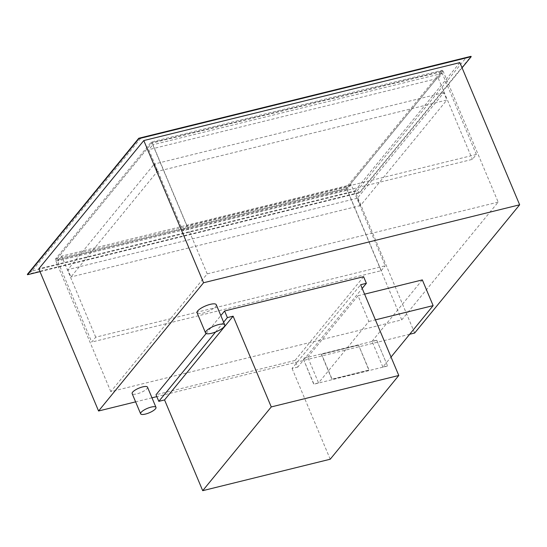 <?xml version="1.0" encoding="UTF-8"?>
<svg xmlns="http://www.w3.org/2000/svg" width="547" height="547" viewBox="0 0 547 547"><rect width="100%" height="100%" fill="white"/><g stroke="black" fill="none" stroke-linecap="round" stroke-linejoin="round"><path stroke-width="0.41" stroke-dasharray="2.73 2.05" d="M95.725 337.191L61.633 256.092L57.633 260.981L91.725 342.073L95.725 337.191L385.238 265.787L351.147 184.695L61.633 256.092M351.147 184.695L347.147 189.577L381.238 270.676L91.725 342.073M381.238 270.676L385.238 265.787M347.147 189.577L57.633 260.981M182.862 230.752L186.855 225.87L152.77 144.777L148.77 149.659L182.862 230.752L472.369 159.355L476.369 154.466L186.855 225.87M476.369 154.466L442.277 73.373L438.284 78.262L148.77 149.659M438.284 78.262L472.369 159.355M442.277 73.373L152.77 144.777M157.372 171.409L154.281 164.059L67.862 269.616L70.953 276.967L157.372 171.409L446.878 100.005L443.795 92.655L357.376 198.219L360.459 205.569L446.878 100.005M357.376 198.219L67.862 269.616M360.459 205.569L70.953 276.967M443.795 92.655L154.281 164.059M382.859 367.037L372.049 341.321L376.719 340.166L387.529 365.888L382.859 367.037L391.037 357.047M422.325 279.9L372.049 341.321M307.749 357.177L358.032 295.756L368.842 321.479L318.559 382.893L313.889 384.049L303.079 358.326L307.749 357.177L318.559 382.893M376.719 340.166L387.529 365.888M387.385 366.059L313.752 384.22L303.079 358.326M358.408 345.225L321.41 354.353L331.913 379.338L368.91 370.21L358.552 345.054L321.554 354.176L332.056 379.16L369.054 370.039L358.552 345.054M368.842 321.479L375.399 319.858M376.575 340.343L302.935 358.504M358.032 295.756L364.589 294.142M147.492 387.153A8.328 2.4 -22.8 0 1 146.999 388.602A8.328 2.4 -22.8 0 1 138.822 393.32A8.328 2.4 -22.8 0 1 132.142 393.601M216.256 304.686A10.407 3.002 -22.8 0 1 215.648 306.505A10.407 3.002 -22.8 0 1 205.426 312.399A10.407 3.002 -22.8 0 1 197.07 312.754M215.58 332.002L223.614 322.19M206.144 333.52L220.838 315.571M363.598 276.7L295.038 360.452L297.814 367.064L362.189 288.433M297.814 367.064L292.071 368.48L360.637 284.727M292.071 368.48L330.217 459.227M295.038 360.452L156.025 394.736M498.16 202.11L207.21 273.862L110.795 391.638L401.737 319.879L498.16 202.11L443.022 70.946L152.08 142.699L55.657 260.475L346.607 188.715L443.022 70.946M401.737 319.879L346.607 188.715M110.795 391.638L55.657 260.475M207.21 273.862L152.08 142.699M409.689 334.265L156.825 396.623M151.977 397.819L135.608 401.86M414.66 333.034L354.894 190.855L38.803 268.809M459.883 62.611L354.894 190.855M140.62 138.391L32.061 270.991L357.129 190.821L359.605 192.414L471.022 56.32L465.695 58.214L140.62 138.391L138.767 138.261M357.129 190.821L465.695 58.214M55.548 258.936L346.497 187.177L442.202 70.276L151.259 142.029L55.548 258.936L56.013 260.037L346.962 188.284L442.667 71.377L151.717 143.136L56.013 260.037M32.061 270.991L27.35 274.362L359.605 192.414L359.762 192.783L39.993 271.647M151.717 143.136L151.259 142.029M442.667 71.377L442.202 70.276M346.962 188.284L346.497 187.177M462.071 67.814L359.762 192.783"/><path stroke-width="0.82" d="M391.037 357.047L433.135 305.623L422.325 279.9L364.589 294.142M375.399 319.858L433.135 305.623M155.492 408.814A8.328 2.4 157.2 0 0 155.984 407.358A8.328 2.4 157.2 0 0 147.375 408.37A8.328 2.4 157.2 0 0 140.634 413.812A8.328 2.4 157.2 0 0 147.314 413.525A8.328 2.4 157.2 0 0 155.492 408.814M140.634 413.812L132.142 393.601A8.328 2.4 -22.8 0 1 138.883 388.165A8.328 2.4 -22.8 0 1 147.492 387.153L155.984 407.358M224.14 326.709A10.407 3.002 157.2 0 0 224.755 324.897A10.407 3.002 157.2 0 0 213.993 326.156A10.407 3.002 157.2 0 0 205.563 332.959A10.407 3.002 157.2 0 0 213.918 332.603A10.407 3.002 157.2 0 0 224.14 326.709M205.563 332.959L197.07 312.754A10.407 3.002 -22.8 0 1 205.501 305.951A10.407 3.002 -22.8 0 1 216.256 304.686L224.755 324.897M202.705 490.68L271.264 406.927L398.784 375.481L330.217 459.227L202.705 490.68L164.558 399.932L158.808 401.348L215.58 332.002M164.558 399.932L233.118 316.18L271.264 406.927M223.614 322.19L227.374 317.595L233.118 316.18M158.808 401.348L156.025 394.736L206.144 333.52M220.838 315.571L224.591 310.983L227.374 317.595M362.189 288.433L366.381 283.312L363.598 276.7L224.591 310.983M398.784 375.481L360.637 284.727L366.381 283.312M203.559 282.751L519.65 204.797L459.883 62.611L143.793 140.565L203.559 282.751L98.569 410.995L38.803 268.809L143.793 140.565M519.65 204.797L414.66 333.034L409.689 334.265M156.825 396.623L151.977 397.819M135.608 401.86L98.569 410.995M39.993 271.647L27.507 274.724L27.35 274.362L138.767 138.261L471.022 56.32L471.179 56.69L462.071 67.814M27.507 274.724L138.924 138.63L138.767 138.261M138.924 138.63L471.179 56.69"/></g></svg>
